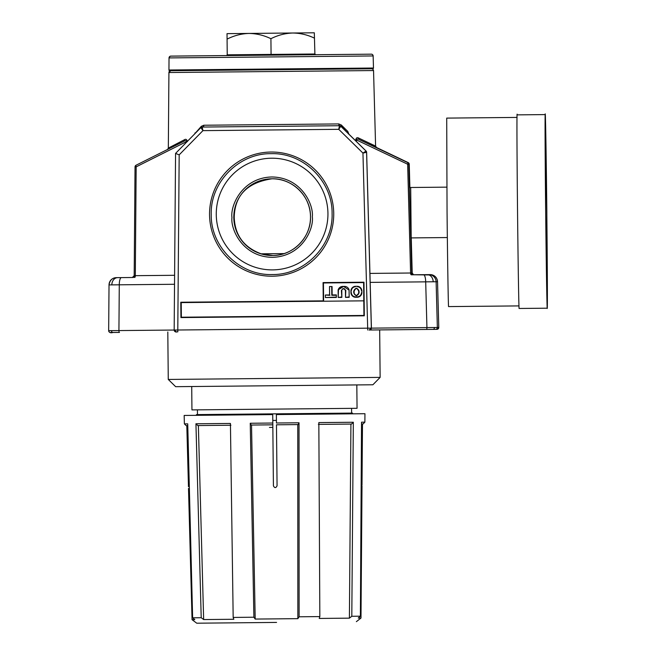<?xml version="1.0" encoding="UTF-8"?>
<svg xmlns="http://www.w3.org/2000/svg" width="656" height="656" viewBox="0 0 656 656"><rect width="100%" height="100%" fill="white"/><g stroke="black" fill="none" stroke-linecap="round" stroke-linejoin="round"><path stroke-width="0.98" d="M170.683 70.725A1.829 1.829 -91.1 0 0 168.92 72.529L373.543 70.553L375.593 146.091A1.829 1.829 -91.1 0 0 376.634 147.698L359.406 139.662A1.829 1.476 115.2 0 1 358.66 138.063L375.593 146.099L376.634 147.698M233.79 217.521A38.36 38.36 88.9 0 1 271.436 178.801A38.36 38.36 88.9 0 1 310.501 216.783A38.36 38.36 88.9 0 1 272.847 255.504A38.36 38.36 88.9 0 1 233.79 217.521A38.36 38.36 88.9 0 1 271.436 178.801A38.36 38.36 88.9 0 1 310.501 216.783C311.215 237.128 293.24 255.643 272.847 255.504M284.114 253.593L261.17 253.815C243.917 247.41 234.938 235.307 234.233 217.513C234.627 195.439 247.23 182.532 272.027 178.793M211.224 214.643C210.699 246.861 239.776 275.668 272.24 274.544C304.466 275.044 333.248 245.934 332.092 213.471C332.567 181.286 303.515 152.553 271.084 153.668C238.899 153.176 210.141 182.212 211.224 214.643M272.232 276.209A62.099 62.09 160.4 0 1 209.543 214.725A62.099 62.09 160.4 0 1 271.043 152.036A62.099 62.09 160.4 0 1 333.732 213.52A62.099 62.09 160.4 0 1 272.232 276.209M261.178 253.823L272.986 255.496L267.222 255.159L272.634 255.504M216.267 214.586A55.842 55.842 -91.1 0 0 272.642 269.887A55.842 55.842 -91.1 0 0 327.943 213.503A55.842 55.842 -91.1 0 0 271.559 158.211A55.842 55.842 -91.1 0 0 216.267 214.586M273.076 255.496L272.47 255.504M429.065 274.634A7.306 5.896 89.5 0 0 428.753 274.626L430.164 274.61A7.306 7.306 88.9 0 1 437.536 281.719L438.782 327.467L437.355 327.492A1.829 1.829 -91.1 0 1 435.559 329.369A1.829 1.829 -91.1 0 0 435.559 329.369L369.623 330.009L371.419 328.131L366.63 152.307L362.948 153.086L366.056 151.052L340.767 126.247L338.726 129.322L339.464 125.722L202.171 127.051L202.942 130.634L179.178 154.857L175.562 153.414L174.168 330.042L108.666 330.673L109.027 284.909A7.306 7.306 88.9 0 1 116.194 277.66L116.194 277.66A7.306 7.306 88.9 0 1 116.26 277.66L119.138 277.619A7.306 5.847 89.4 0 0 118.793 277.636M174.529 284.278L119.285 284.811L118.925 330.575A1.829 0.541 -90.6 0 0 119.482 332.428L110.511 332.51A1.829 1.829 88.9 0 1 108.666 330.673C109.109 332.592 110.544 333.199 112.971 332.494L112.971 332.494A1.829 1.476 -90.5 0 1 111.479 330.64M177.825 331.862L176.013 331.879A1.829 1.829 88.9 0 1 174.168 330.042L177.792 330.009L177.825 331.862L176.013 331.879M438.782 327.467A1.829 1.829 88.9 0 1 436.986 329.345L438.782 327.467L437.536 281.719L436.117 281.744L437.355 327.492L371.353 328.139A1.829 1.829 -91.1 0 1 369.558 330.009L426.425 329.46A1.829 0.525 -90.6 0 0 426.933 327.598L425.695 281.85L370.181 282.383M170.716 70.717L168.92 72.529L168.33 148.1L184.443 139.744C185.861 138.81 186.845 139.425 187.395 141.573M194.119 134.496L201.31 126.329L203.827 125.239L338.734 123.927L341.292 124.976L347.787 131.421L348.877 134.152M355.708 140.868L355.691 139.949C356.2 137.785 357.192 137.153 358.66 138.063M132.389 277.496A1.829 1.829 -91.1 0 0 134.185 275.684L132.373 277.496A1.829 1.829 -91.1 0 0 132.389 277.496L121.393 277.611A7.306 2.173 -90.6 0 0 119.285 284.811L109.027 284.909L108.666 330.673M430.164 274.61L428.745 274.643A7.306 7.306 -91.1 0 1 436.117 281.744L425.695 281.85A7.306 2.091 -90.6 0 0 423.53 274.692L411.287 274.807A1.829 0.681 89.4 0 1 410.59 273.019L407.647 164.221A1.829 0.607 -64.6 0 0 407.753 162.614L376.077 147.28L408.204 162.606L409.246 164.205A1.829 1.829 -91.1 0 0 408.204 162.606M411.287 274.807L413.575 274.782A1.829 1.829 88.9 0 1 411.738 273.003L408.795 164.213A1.829 1.829 88.9 0 0 407.753 162.614L359.406 139.662C357.938 138.711 356.971 138.81 356.487 139.941L355.691 139.949M409.246 164.205L409.885 187.714L409.246 164.205L407.647 164.221L356.487 139.941L356.52 141.663M348.402 133.931L347.852 132.676A1.829 1.099 134.3 0 1 347.787 131.421M370.041 277.004A1.829 1.829 88.9 0 0 370.033 276.857L366.63 152.307A1.829 1.829 -91.1 0 0 366.081 151.052L347.401 132.684A1.829 1.829 88.9 0 1 347.483 132.774A1.829 1.829 149.5 0 0 347.401 132.684L341.243 126.239A1.829 0.976 134.3 0 1 341.292 124.976M203.827 125.239A1.829 1.205 89.4 0 1 202.638 127.043L200.884 127.6A1.829 1.829 -88.1 0 1 202.171 127.051A1.829 1.829 -91.1 0 0 202.155 127.051L339.464 125.722A1.829 1.829 -90.8 0 1 340.759 126.247L339.931 125.714A1.829 1.189 89.4 0 1 338.734 123.927M201.54 127.174A1.829 0.984 44.3 0 0 201.31 126.329M195.168 133.422A1.829 1.107 44.3 0 0 195.012 132.897M186.599 142.155L187.173 141.581M134.628 277.48A1.829 0.705 89.4 0 0 135.308 275.676L136.161 166.854L135.038 166.862A1.829 1.829 88.9 0 1 136.046 165.246L136.046 165.238A1.829 0.623 63.4 0 0 136.161 166.854L186.599 141.581C186.124 140.458 185.156 140.384 183.713 141.368L183.713 141.368A1.829 1.484 63.2 0 0 184.443 139.744M175.218 330.017A1.829 1.296 -90.6 0 0 176.538 331.879L176.538 331.879C176.054 332.461 175.267 331.846 174.168 330.042L175.562 153.414L200.884 127.6L202.942 130.634L338.726 129.322L362.948 153.086L367.68 328.172L177.792 330.009L179.178 154.857M180.785 302.236L323.244 300.858L323.072 282.597L363.982 282.203L364.301 315.807L180.933 317.578L180.785 302.236L323.621 301.227L323.441 282.966L363.621 282.58L363.941 315.454L181.294 317.217L181.154 302.605L363.801 300.842M323.072 282.597L363.982 282.203L363.941 315.454M323.244 300.858L323.441 282.966M181.22 302.605L181.359 317.217M414.043 274.774A1.829 1.829 88.9 0 1 412.206 272.994L413.575 274.782M134.185 275.684L135.038 166.862L134.185 275.684L174.594 275.299M351.296 292.732L350.935 292.748C351.304 295.446 352.838 296.955 355.544 297.266L355.544 296.906C353.067 296.594 351.649 295.208 351.296 292.732L350.919 290.92A4.756 4.756 88.9 0 1 355.437 286.311L357.266 286.295A4.756 4.756 88.9 0 1 361.874 290.813A4.756 4.756 -91.1 0 0 357.266 286.295M361.522 292.633C361.218 295.118 359.832 296.528 357.356 296.889L357.372 297.25A4.756 4.756 -91.1 0 0 361.899 292.642L361.874 290.813M329.509 286.557L329.583 294.962L325.392 295.003L329.952 295.323L325.384 295.003L325.409 297.562L336.364 297.455L336.348 294.897L332.149 294.938L332.067 286.533L329.509 286.557L329.583 294.962L329.501 286.557L332.059 286.533L329.501 286.557M342.99 288.55L341.399 290.444L341.842 297.398L341.776 290.46A1.87 1.87 88.9 0 1 343.055 288.919L344.129 288.902A1.87 1.87 88.9 0 1 345.441 290.428L344.129 288.902L345.441 290.428L345.507 297.365L349.156 297.332L349.082 289.829A4.707 4.707 -91.1 0 0 344.466 286.401L344.466 286.401A4.707 4.707 88.9 0 1 349.082 289.829L349.156 297.332L349.082 289.829A4.707 4.707 88.9 0 0 344.466 286.401L344.466 286.401A4.707 4.707 88.9 0 0 344.179 286.418L342.957 286.434A4.863 4.863 -91.1 0 0 342.703 286.426A4.863 4.863 88.9 0 1 342.957 286.434L344.195 286.787L342.957 286.434A4.863 4.863 88.9 0 0 342.703 286.426L342.711 286.426A4.863 4.863 88.9 0 0 338.119 289.936L338.193 297.439L341.833 297.398L341.768 290.46A1.87 1.87 88.9 0 1 343.047 288.919L344.179 288.542M331.698 286.902L331.78 295.307L332.059 286.533M336.348 294.897L332.141 294.938M336.372 297.455L336.339 294.897L336.364 297.455L325.409 297.562L335.995 297.094M341.464 297.037L338.193 297.439L338.119 289.936A4.863 4.863 88.9 0 1 342.703 286.426L338.119 289.936L342.949 286.795M338.488 289.985L338.193 297.439L341.833 297.398M348.779 296.971L345.507 297.365L345.441 290.428M345.802 290.395L345.507 297.365L349.156 297.332M355.97 288.263L356.766 288.255L359.045 290.928L359.07 292.97L356.839 295.692L356.077 295.331A2.37 2.37 88.9 0 1 354.133 293.019L354.117 290.977A2.37 2.37 88.9 0 1 356.011 288.632A2.37 2.37 -91.1 0 0 354.117 290.977L355.97 288.263L356.741 288.624A2.37 2.37 88.9 0 1 358.684 290.936L359.045 290.928M356.839 295.692L356.044 295.692L353.764 293.019L353.74 290.977M356.766 288.255L358.684 290.936L358.701 292.978A2.37 2.37 88.9 0 1 356.807 295.323L356.044 295.692M353.764 293.019L354.133 293.019A2.37 2.37 -91.1 0 0 356.077 295.331M168.264 379.439L380.136 377.389L379.676 329.911L380.136 377.389L372.895 384.769L175.644 386.679L168.264 379.439L167.805 331.961M191.946 409.902L191.716 386.523L191.946 409.902L357.053 408.303L356.823 384.924L357.053 408.303M197.423 409.844L197.464 414.592L351.616 413.108L351.575 408.36L351.616 413.108L352.534 413.091L196.554 414.6L195.947 415.338A2.919 2.878 89.4 0 1 196.046 415.338M272.781 420.447L276.43 420.414M269.436 427.417L272.847 427.384M197.464 414.592L196.554 414.6L196.357 415.338M353.887 413.813L276.373 414.567L364.941 413.706L364.875 422.144L364.941 413.706L288.427 414.453A2.919 2.919 -179.3 0 0 288.419 414.453A2.919 2.919 0 0 0 288.419 414.453M352.739 413.821L354.929 413.805M276.561 622.421L196.743 623.2L276.561 622.421M251.527 425.039L255.192 619.067L297.857 618.657L297.767 424.588M255.192 619.067L253.897 617.222L250.248 423.251L251.223 425.039L272.822 424.834L272.724 414.6L195.947 415.338M233.175 617.427L233.823 619.272L203.647 619.559L201.212 617.731L195.939 423.776L230.428 423.448L233.175 617.427L253.897 617.222M194.176 415.355L184.164 415.453L184.385 423.883L187.731 423.858L192.626 617.813L201.212 617.731M192.626 617.813L194.799 619.649L192.06 619.674L188.502 488.474M184.164 415.453L272.724 414.6L273.413 485.834L272.822 424.834L251.223 425.039M276.373 414.567L276.455 423.054M276.455 422.997L299.021 422.784L298.078 424.588L276.471 424.793L277.062 485.842M363.071 423.956L361.522 423.973L363.071 423.956L364.875 422.152L361.538 422.177L360.39 616.189L358.25 618.067L360.989 618.042L362.005 485.924M362.005 484.973C362.005 487.096 362.005 487.096 362.005 484.973L362.481 423.956L362.005 485.03M299.021 422.784L299.111 616.788L319.833 616.591L318.841 422.587L353.33 422.259L351.805 616.279L360.39 616.189M319.833 616.583L319.226 618.444L349.402 618.149L351.805 616.279M186.812 425.654L188.469 486.654C188.518 489.007 188.518 489.007 188.469 486.654M184.385 423.883L186.23 425.662L187.772 425.646L186.23 425.662M277.062 485.801C275.873 488.162 274.651 488.179 273.413 485.834L272.724 414.6M299.111 616.788L297.857 618.657M353.33 422.259L351.509 424.071L318.381 424.391L351.509 424.071M350.927 424.071L349.402 618.149M195.939 423.776L197.784 425.555L230.912 425.236L197.784 425.555M203.647 619.559L198.366 425.547M372.592 54.678L373.149 55.949L169.035 57.917A1.829 1.829 -0.3 0 1 170.847 56.104L226.582 55.563L227.23 54.833L226.509 55.571L271.076 55.137L270.92 38.704C277.882 35.17 285.171 33.267 292.781 33.013C300.251 33.103 307.484 34.817 314.462 38.146L314.888 53.997L315.626 54.702L314.888 53.997L227.23 54.833L227.083 39.122C234.044 35.588 241.334 33.694 248.944 33.431C256.521 33.538 263.851 35.293 270.92 38.704M170.109 56.268L169.035 57.917L168.945 70.003A0.73 0.73 -0.3 0 1 168.945 69.995L168.945 70.003A0.73 0.73 -0.3 0 0 169.683 70.733L372.756 68.765A0.73 0.73 179.7 0 0 373.477 68.019L373.149 55.949A1.829 1.829 179.7 0 0 371.304 54.169L170.847 56.104M373.477 68.027L372.698 68.765L271.346 69.749L170.035 70.725L168.945 70.003L373.477 68.019A0.73 0.73 179.7 0 0 373.477 68.027L342.489 68.314M227.025 33.645L248.944 33.431L227.025 33.645L227.083 39.122M248.944 33.431L314.314 32.8L314.462 38.146M243.466 33.489L298.259 32.956M517.076 117.424L446.711 118.105L447.056 212.355A94.251 0.566 89.4 0 0 448.532 306.59L518.896 305.909M545.308 114.595L517.182 114.866A96.809 0.582 89.4 0 0 517.543 211.675A96.809 0.582 89.4 0 0 519.06 308.468L547.186 308.197A96.809 0.582 -90.6 0 1 545.669 211.404A96.809 0.582 -90.6 0 1 545.308 114.595A96.809 0.582 -90.6 0 1 546.825 211.38L547.129 303.261A91.873 0.549 -90.6 0 1 545.694 211.404L545.357 119.523A91.873 0.549 -90.6 0 1 546.801 211.38A96.809 0.582 -90.6 0 1 547.186 308.197M546.087 172.643L546.128 175.382L546.087 172.643M446.834 187.149L410.697 187.493L411.189 237.907L447.318 237.554M231.953 217.538C230.453 229.313 242.777 257.07 272.519 257.332C302.252 256.496 314.044 228.501 312.313 216.767C313.814 204.992 301.489 177.235 271.748 176.972C242.007 177.809 230.223 205.804 231.953 217.538M253.224 126.551L291.707 126.182L253.224 126.551M367.704 330.025L367.68 328.172L371.353 328.139L366.597 152.307A1.829 1.829 -56.8 0 0 366.056 151.052A1.829 1.829 88.9 0 1 366.597 152.307M369 330.017A1.829 1.287 -90.6 0 0 370.263 328.131M426.425 329.46L432.993 329.394A1.829 1.46 -90.6 0 0 434.436 327.516M364.301 315.807L180.933 317.578M437.536 281.719C437.29 278.447 435.633 276.209 432.558 274.995L413.92 274.766L425.031 274.659A7.306 2.173 -90.6 0 1 425.162 274.675M121.393 277.611L116.26 277.66M109.027 284.909C109.782 280.333 112.176 277.923 116.194 277.66L117.621 277.636A7.306 7.306 88.9 0 1 117.678 277.636A7.306 5.896 -90.5 0 0 111.84 284.852M347.705 133.07L366.056 151.052M433.198 281.744A7.306 5.847 -90.6 0 0 427.286 274.651L423.53 274.692M428.745 274.643L427.286 274.651M369.927 273.413L412.206 272.994L411.246 237.907L412.206 272.994M136.046 165.238L183.713 141.368L136.046 165.238L135.038 166.862M132.988 277.496A1.829 1.525 89.5 0 0 134.488 275.692M340.767 126.247A1.829 1.829 -91.1 0 0 339.464 125.722M412.944 274.79A1.829 1.509 89.4 0 1 411.419 273.011M250.535 126.583L291.666 126.182M361.891 292.642A4.756 4.756 88.9 0 1 357.372 297.25L355.544 297.266A4.756 4.756 88.9 0 1 350.935 292.748L350.919 290.92L350.935 292.748M325.384 295.003L325.409 297.562L325.384 295.003M351.28 290.92C351.583 288.443 352.977 287.033 355.445 286.672M357.258 286.656C359.734 286.967 361.153 288.353 361.505 290.821M357.356 296.889L355.544 296.906M331.78 295.307L335.979 295.266M344.195 286.787L348.713 289.886M354.133 293.019L354.109 290.977M359.07 292.97L356.807 295.323M250.248 423.251L272.806 423.038M271.076 55.137L371.304 54.169M373.543 70.553L372.985 69.29L371.755 68.782M119.482 332.428L112.971 332.494M436.986 329.345L432.993 329.394M168.33 148.1L167.485 149.625M119.138 277.619L117.662 277.636M425.031 274.659L428.753 274.626M200.884 127.6L175.562 153.414M366.63 152.307L366.081 151.052M310.501 216.783C310.837 196.169 292.051 177.883 271.436 178.801M350.919 290.92C351.231 288.214 352.739 286.68 355.437 286.311M358.701 292.978L358.684 290.936M196.743 623.2L192.06 619.674M356.372 621.658L360.989 618.042M276.471 424.793L298.078 424.588M170.535 56.137L226.509 55.563M315.626 54.702L371.403 54.169M371.468 54.177L371.952 54.284M409.426 187.739L410.697 187.682M546.079 169.904L545.357 169.912M546.128 175.382L545.39 175.39"/></g></svg>
